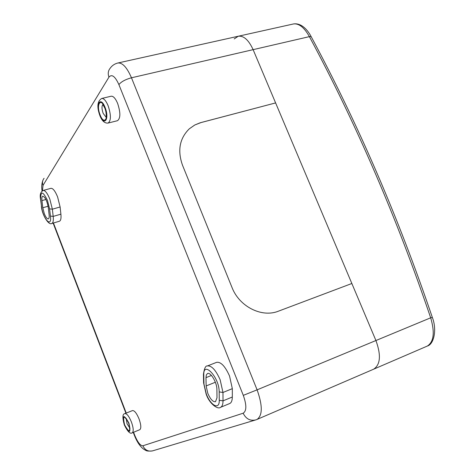 <?xml version="1.0" encoding="UTF-8"?>
<svg xmlns="http://www.w3.org/2000/svg" width="475" height="475" viewBox="0 0 475 475"><rect width="100%" height="100%" fill="white"/><g stroke="black" fill="none" stroke-linecap="round" stroke-linejoin="round"><path stroke-width="0.71" d="M207.801 393.336C210.389 399.243 212.954 402.04 215.49 401.719L216.986 397.795L216.897 389.435C217.039 382.684 210.603 371.83 207.533 373.528L206.352 374.912L205.984 377.649L206.132 385.949L207.801 393.336M44.294 213.637C45.743 217.217 47.078 218.969 48.29 218.898C49.097 218.565 49.37 217.146 49.109 214.635L48.272 207.438C47.001 200.765 45.167 197.018 42.774 196.199C41.943 196.549 41.663 198.016 41.937 200.598L42.797 207.747L44.294 213.637M139.804 429.691C141.354 428.402 141.099 424.81 139.05 418.926C136.646 413.214 134.455 410.436 132.483 410.584L124.913 413.612C126.849 413.476 129.016 416.278 131.421 422.014C133.481 427.928 133.754 431.52 132.24 432.802L139.804 429.691M108.098 123.061L117.473 120.703C120.585 118.382 120.632 112.628 117.634 103.431C115.49 98.414 113.335 96.009 111.162 96.217L101.715 98.468C103.847 98.272 105.984 100.694 108.128 105.735C111.144 114.974 111.138 120.751 108.098 123.061C104.732 123.429 102.012 120.988 99.934 115.74M57.612 196.959C55.189 191.057 52.957 188.177 50.914 188.326L43.189 190.457C45.196 190.321 47.411 193.218 49.828 199.144L52.363 209.196L60.117 206.975L57.612 196.959M229.556 376.04C225.192 366.284 220.887 361.718 216.642 362.324L207.349 365.964C211.529 365.388 215.798 370.001 220.157 379.81L222.971 392.481L232.322 388.657L229.556 376.04M234.199 38.926L238.26 36.237C243.746 35.56 248.698 40.031 253.116 49.649L275.607 102.921L200.183 122.788L194.792 124.99L189.287 128.832C179.586 138.421 177.323 150.545 182.507 165.211L232.008 287.482C239.347 306.69 261.856 317.953 278.487 311.155L351.85 283.498L375.927 340.527C381.211 355.169 380.445 364.729 373.629 369.2L373.035 369.425M203.442 374.656L203.597 382.47L206.292 393.947C210.698 405.751 219.598 410.37 219.254 400.271L219.183 391.893L222.971 392.481L223.018 400.858C223.001 404.427 222.163 406.594 220.507 407.348L229.716 403.518C231.408 402.747 232.269 400.579 232.317 397.017L232.322 388.657M49.59 208.857L47.441 200.361C42.887 191.092 40.624 190.707 40.66 199.221L41.521 206.352C42.774 218.53 52.054 228.891 50.427 216.072L49.59 208.857L52.363 209.196L53.188 216.404C53.604 220.572 53.141 222.929 51.799 223.476L59.428 221.237C60.806 220.685 61.293 218.328 60.901 214.172L60.117 206.975M201.127 122.52L275.607 102.921L351.85 283.498L278.487 311.155C261.856 317.953 239.347 306.69 232.008 287.482L182.507 165.211C177.323 150.545 179.586 138.421 189.287 128.832L194.792 124.99L201.127 122.52M311.125 36.575L309.391 36.634C304.297 27.497 299.012 23.269 293.532 23.946L238.26 36.237C243.746 35.56 248.698 40.031 253.116 49.649L375.927 340.527C381.211 355.169 380.445 364.729 373.629 369.2L257.052 419.431C262.645 415.387 262.657 405.525 257.1 389.844L430.677 317.805C396.779 217.787 356.351 124.064 309.391 36.634L131.474 77.787L257.1 389.844L243.301 395.36L118.898 84.597C115.134 76.315 111.821 73.827 108.959 77.134L43.017 185.387L42.453 190.766M427.369 346.037L427.369 346.037C433.853 341.774 434.952 332.363 430.677 317.805L432.339 317.431C437.178 329.804 433.847 344.286 427.369 346.037L373.629 369.2M432.345 317.46L432.339 317.431C398.388 217.384 357.96 123.72 311.048 36.432C307.218 29.129 300.817 22.794 293.532 23.946M124.408 424.899C129.627 434.055 131.124 433.438 128.903 423.041C123.654 413.909 122.158 414.532 124.408 424.899M126.243 418.724L127.062 423.819L129.823 428.106M128.725 423.112C130.768 432.689 129.39 433.259 124.581 424.822C122.514 415.275 123.892 414.705 128.725 423.112M104.85 107.7C109.191 118.251 104.173 125.703 100.16 115.009C95.885 104.755 100.7 96.882 104.85 107.7M102.832 104.577C101.62 106.24 101.733 109.179 103.176 113.4L106.109 117.206M99.958 115.318C104.31 126.92 109.767 118.851 105.052 107.38C100.546 95.629 95.327 104.197 99.958 115.318M43.189 190.457C40.607 191.906 39.71 194.685 40.5 198.799L40.66 199.221M133.582 432.25L134.71 435.207C137.643 442.255 140.368 445.782 142.874 445.787L243.152 413.214C246.667 411.012 246.715 405.056 243.301 395.36M53.449 222.989L126.237 413.078M238.26 36.237L117.907 62.997C122.502 62.552 127.027 67.48 131.474 77.787C125.448 79.426 121.256 81.7 118.898 84.597M44.068 178.297C42.447 180.387 42.097 182.75 43.017 185.387M134.71 435.207L134.372 435.308L133.255 432.381M117.907 62.997C114.635 63.798 112.035 65.568 110.105 68.305C108.11 70.828 107.73 73.773 108.959 77.134M142.874 445.787C144.994 450.163 148.301 451.838 152.784 450.811L255.33 420.043M243.152 413.214C245.991 418.938 250.212 421.165 255.823 419.894L257.052 419.431M219.254 400.271L223.018 400.858L232.317 397.017M219.183 391.893C219.349 377.186 203.003 359.967 203.781 375.274L203.947 383.568M50.427 216.072L53.188 216.404L60.901 214.172M45.903 199.488L41.937 200.598M48.094 206.239L42.797 207.747M211.458 375.47L205.984 377.649M215.359 382.244L206.132 385.949M207.349 365.964C205.663 365.566 204.357 368.309 203.431 374.181L203.781 375.274M40.523 199.007L41.521 206.352M124.913 413.612C122.502 413.767 122.307 417.537 124.331 424.929C127.644 431.68 130.281 434.298 132.24 432.802M130.019 428.468L129.883 428.581C129.544 428.402 130.607 429.531 128.642 423.148C125.875 417.145 125.839 418.701 125.97 418.338L126.148 418.321M104.827 108.146C107.041 113.733 105.907 118.869 106.163 117.319L106.465 117.212M220.507 407.348C217.924 409.753 209.428 403.976 206.126 394.018L203.603 382.945M42.946 180.233C41.711 183.368 41.414 186.972 42.055 191.045M125.917 413.208L53.123 223.09M134.377 435.32C136.853 441.596 139.828 446.132 143.308 448.917C146.692 450.947 146.306 451.345 152.273 450.959M41.384 206.138C41.836 214.332 48.557 225.72 51.799 223.476M101.715 98.468C97.333 101.104 96.722 106.804 99.869 115.573M104.755 107.973L102.82 104.452L103.14 104.405"/></g></svg>
